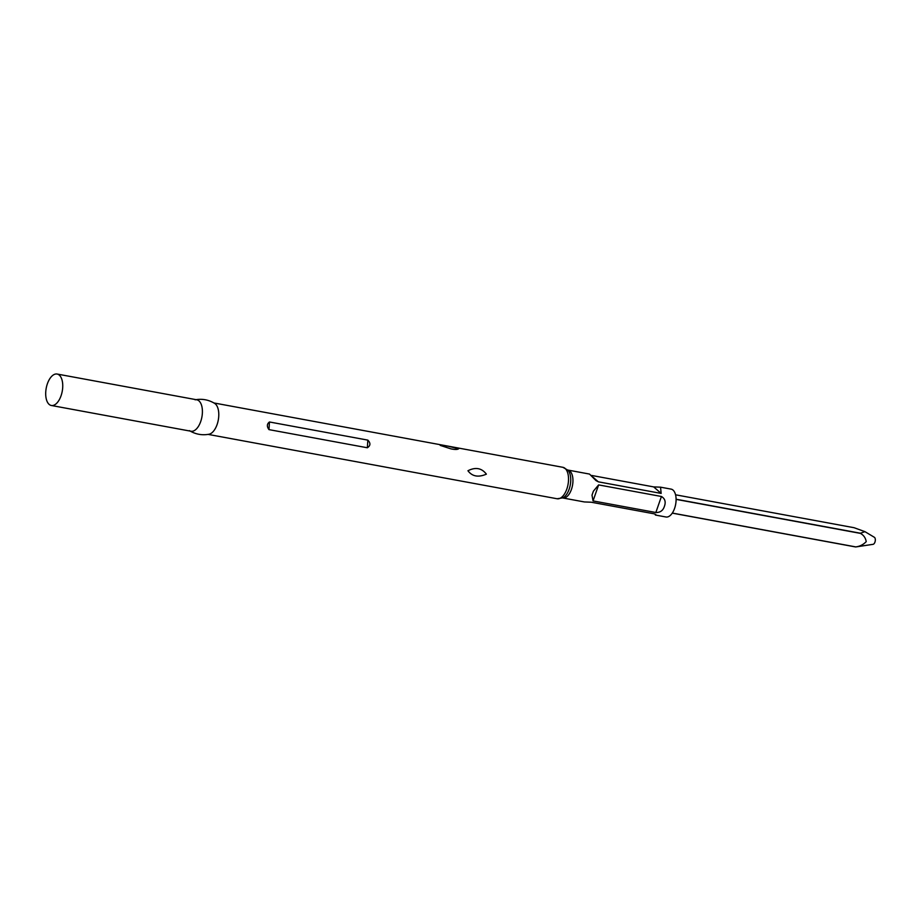<?xml version="1.0" encoding="UTF-8"?>
<svg xmlns="http://www.w3.org/2000/svg" width="921" height="921" viewBox="0 0 921 921"><rect width="100%" height="100%" fill="white"/><g stroke="black" fill="none" stroke-linecap="round" stroke-linejoin="round"><path stroke-width="1.38" d="M51.323 405.482L190.981 431.235A15.991 8.162 -79.6 0 0 200.732 421.473A15.991 8.162 -79.6 0 0 196.772 399.795L57.125 374.041A15.991 8.162 -79.6 0 0 47.374 383.804A15.991 8.162 -79.6 0 0 51.323 405.482A15.991 8.162 -79.6 0 0 61.074 395.708A15.991 8.162 -79.6 0 0 57.125 374.041M189.438 430.625C195.505 434.309 202.033 435.506 209.009 434.24A15.991 8.162 -79.6 0 0 217.114 424.489A15.991 8.162 -79.6 0 0 214.697 403.421C208.63 399.749 202.102 398.54 195.125 399.818M486.38 474.154C478.333 477.608 472.197 476.479 467.949 470.746C475.535 466.889 481.683 468.018 486.38 474.154M450.841 448.838L440.192 445.373L447.698 446.098L458.623 448.78C457.438 449.655 454.847 449.678 450.841 448.838M367.352 447.767C370.576 445.649 370.737 443.093 367.836 440.123L269.462 421.979C266.86 423.948 266.699 426.492 268.978 429.623L367.352 447.767L367.836 440.123M567.969 470.101A14.172 7.241 -79.6 0 1 571.469 489.316A14.172 7.241 -79.6 0 1 562.823 497.973L584.386 501.945L591.259 502.221L654.06 513.803L655.752 514.459L655.395 515.035L665.964 516.992A14.172 7.241 -79.6 0 0 674.609 508.334A14.172 7.241 -79.6 0 0 671.098 489.12L660.541 487.174L661.163 493.414L598.362 481.833L595.956 480.555L589.521 474.073L567.797 470.044M664.363 506.446C663.016 510.591 660.184 512.617 655.844 512.502L593.043 500.92L592.007 495.164L593.389 491.192L598.627 484.907L661.428 496.488C665.043 498.641 666.033 501.957 664.363 506.446M591.627 475.455L653.657 486.898L660.541 487.174M676.095 499.228L860.456 533.224L864.946 531.659L874.386 537.311A3.638 1.854 100.4 0 1 874.95 542.112A3.638 1.854 100.4 0 1 873.085 544.323L855.667 546.959L672.249 513.135M672.307 513.066L855.759 546.901C859.834 546.395 863.322 544.633 866.224 541.64C865.613 537.968 863.702 535.216 860.467 533.386L676.095 499.378M864.946 531.659L854.112 527.721L675.565 494.796M562.904 467.315L568.038 470.263A15.081 7.702 -79.6 0 1 569.166 489.155A15.081 7.702 -79.6 0 1 562.95 497.835L557.101 498.756A15.991 8.162 -79.6 0 0 566.852 488.993A15.991 8.162 -79.6 0 0 562.904 467.315L213.925 402.961M268.978 429.623L269.462 421.979M593.205 477.354L598.362 481.833M653.657 486.898L661.163 493.414M661.428 496.488L655.844 512.502M598.627 484.907L593.043 500.92M557.101 498.756L208.123 434.401M593.4 491.204L592.928 492.551M592.468 493.886L592.019 495.164"/></g></svg>
